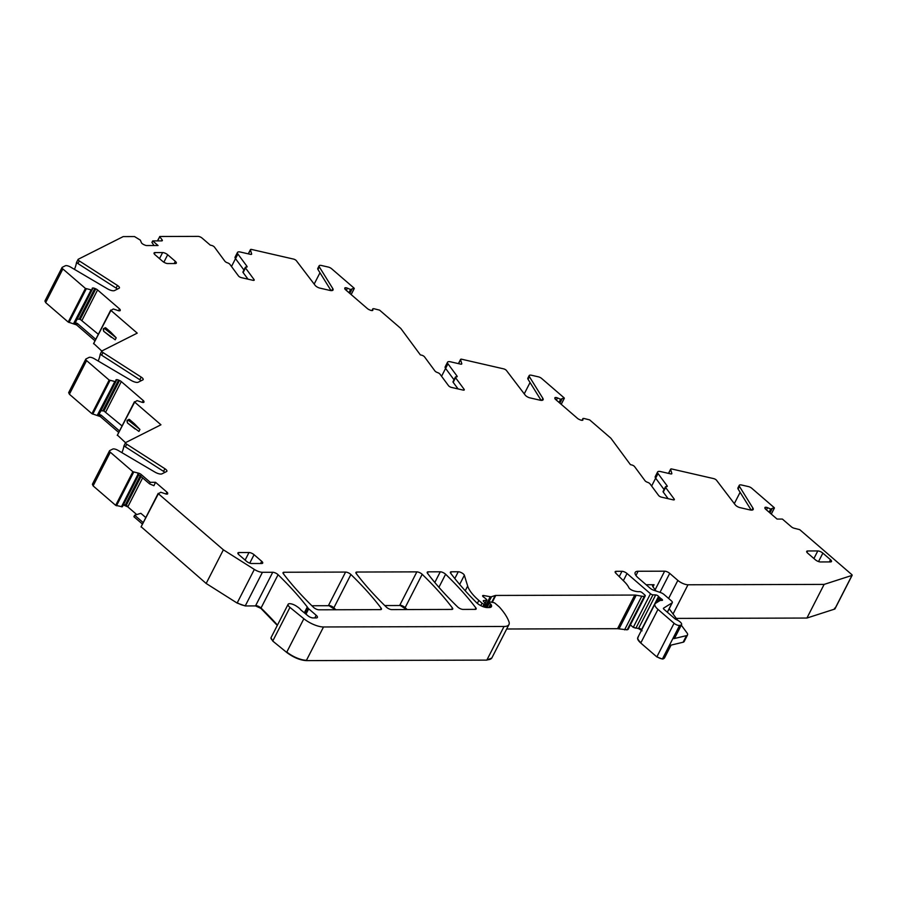 <?xml version="1.0" encoding="UTF-8"?>
<svg xmlns="http://www.w3.org/2000/svg" width="897" height="897" viewBox="0 0 897 897"><rect width="100%" height="100%" fill="white"/><g stroke="black" fill="none" stroke-linecap="round" stroke-linejoin="round"><path stroke-width="1.35" d="M769.099 512.187L770.714 509.048L774.212 507.635L751.753 488.248A3.173 1.121 27.1 0 0 748.513 486.6L741.651 485.03A4.754 1.682 27.1 0 0 739.251 485.344A4.754 1.682 27.1 0 0 739.442 486.398L752.919 508.094A6.335 2.243 27.1 0 1 753.177 509.507A6.335 2.243 27.1 0 1 749.982 509.922L740.003 507.635A3.958 1.402 27.1 0 1 735.26 504.854L716.535 480.276A2.377 0.841 27.1 0 0 713.698 478.617L671.842 469.008A2.377 0.841 27.1 0 0 670.642 469.165A2.377 0.841 27.1 0 0 670.631 469.467L671.842 473.414A2.377 0.841 27.1 0 1 671.831 473.717A2.377 0.841 27.1 0 1 670.631 473.874L660.607 471.575A5.943 2.108 27.1 0 0 657.602 471.968A5.943 2.108 27.1 0 0 658.028 473.56L651.626 486.028M554.951 398.717L555.568 397.494A2.769 0.987 27.1 0 0 554.884 397.775A2.769 0.987 27.1 0 0 554.839 397.954L554.839 398.369A2.769 0.987 27.1 0 0 555.591 399.457L577.511 418.383A2.769 0.987 27.1 0 0 579.294 419.471L580.247 419.886A2.769 0.987 27.1 0 0 582.018 420.323L582.198 420.323A2.769 0.987 27.1 0 0 582.893 420.054A2.769 0.987 27.1 0 0 582.927 419.874L582.915 418.518L581.985 420.323L582.915 418.518L583.891 418.451L589.665 419.897L610.521 437.904A3.173 1.121 27.1 0 1 611.092 438.498L630.412 464.646L631.746 464.949A2.377 0.841 27.1 0 1 634.605 466.642L645.01 480.714A2.377 0.841 27.1 0 0 647.533 482.306A2.377 0.841 -152.9 0 1 650.056 483.909L658.6 495.469A2.377 0.841 -152.9 0 0 661.47 497.151L673.142 499.831A2.377 0.841 -152.9 0 0 674.342 499.674A2.377 0.841 -152.9 0 0 674.174 499.046L665.619 487.475A2.377 0.841 -152.9 0 1 665.451 486.836A2.377 0.841 -152.9 0 1 666.348 486.623A2.377 0.841 27.1 0 0 667.233 486.409A2.377 0.841 27.1 0 0 667.065 485.782L658.028 473.56M559.033 402.428L560.636 399.288L564.146 397.876L541.676 378.489A3.173 1.121 27.1 0 0 538.435 376.841L531.585 375.271A4.754 1.682 27.1 0 0 529.185 375.585A4.754 1.682 27.1 0 0 529.376 376.639L542.853 398.335A6.335 2.243 27.1 0 1 543.111 399.748A6.335 2.243 27.1 0 1 539.916 400.163L529.936 397.876A3.958 1.402 27.1 0 1 525.193 395.095L506.469 370.517A2.377 0.841 27.1 0 0 503.621 368.858L461.776 359.248A2.377 0.841 27.1 0 0 460.576 359.405A2.377 0.841 27.1 0 0 460.565 359.708L461.776 363.655A2.377 0.841 27.1 0 1 461.764 363.958A2.377 0.841 27.1 0 1 460.565 364.115L450.541 361.816A5.943 2.108 27.1 0 0 447.536 362.209A5.943 2.108 27.1 0 0 447.962 363.801L441.559 376.269M344.874 288.957L345.502 287.735A2.769 0.987 27.1 0 0 344.818 288.004A2.769 0.987 27.1 0 0 344.773 288.184L344.773 288.61A2.769 0.987 27.1 0 0 345.513 289.697L367.445 308.624A2.769 0.987 27.1 0 0 369.216 309.7L370.181 310.127A2.769 0.987 27.1 0 0 371.952 310.564L372.132 310.564A2.769 0.987 27.1 0 0 372.816 310.295A2.769 0.987 27.1 0 0 372.86 310.115L372.849 308.759L371.919 310.564L372.849 308.759L373.825 308.691L379.588 310.138L400.454 328.145A3.173 1.121 27.1 0 1 401.026 328.739L420.345 354.887L421.668 355.19A2.377 0.841 27.1 0 1 424.528 356.871L434.933 370.954A2.377 0.841 27.1 0 0 437.467 372.547A2.377 0.841 -152.9 0 1 439.99 374.139L448.534 385.71A2.377 0.841 -152.9 0 0 451.393 387.392L463.076 390.072A2.377 0.841 -152.9 0 0 464.276 389.915A2.377 0.841 -152.9 0 0 464.108 389.287L455.553 377.715A2.377 0.841 -152.9 0 1 455.384 377.076A2.377 0.841 -152.9 0 1 456.27 376.863A2.377 0.841 27.1 0 0 457.167 376.65A2.377 0.841 27.1 0 0 456.988 376.022L447.962 363.801M348.967 292.669L350.57 289.529L354.08 288.116L331.61 268.73A3.173 1.121 27.1 0 0 328.369 267.082L321.518 265.512A4.754 1.682 27.1 0 0 319.119 265.815A4.754 1.682 27.1 0 0 319.31 266.88L332.787 288.576A6.335 2.243 27.1 0 1 333.045 289.989A6.335 2.243 27.1 0 1 329.849 290.404L319.87 288.116A3.958 1.402 27.1 0 1 315.127 285.336L296.402 260.758A2.377 0.841 27.1 0 0 293.554 259.087L251.642 249.467A2.377 0.841 27.1 0 0 250.442 249.624A2.377 0.841 27.1 0 0 250.431 249.927L251.642 253.885A2.377 0.841 27.1 0 1 251.631 254.187A2.377 0.841 27.1 0 1 250.431 254.344L240.474 252.057A5.943 2.108 27.1 0 0 237.47 252.449A5.943 2.108 27.1 0 0 237.896 254.042L235.53 258.65L243.928 270.019M157.435 240.901L159.845 236.494L198.114 236.382A3.173 1.121 27.1 0 1 202.161 238.142L210.257 245.116L211.602 245.43A2.377 0.841 27.1 0 1 214.461 247.112L224.867 261.195A2.377 0.841 27.1 0 0 227.39 262.787A2.377 0.841 -152.9 0 1 229.924 264.38L238.467 275.951A2.377 0.841 -152.9 0 0 241.327 277.633L252.999 280.312A2.377 0.841 -152.9 0 0 254.21 280.156A2.377 0.841 -152.9 0 0 254.03 279.528L245.486 267.956A2.377 0.841 -152.9 0 1 245.318 267.317A2.377 0.841 -152.9 0 1 246.204 267.104A2.377 0.841 27.1 0 0 247.09 266.891A2.377 0.841 27.1 0 0 246.922 266.252L237.896 254.042M154.026 245.543L151.918 242.403L152.714 240.912L158.051 245.531L146.716 245.554A2.769 0.987 27.1 0 1 144.944 245.116L143.991 244.702A2.769 0.987 27.1 0 1 142.208 243.614L142.029 243.457A2.769 0.987 27.1 0 1 141.289 242.369L140.302 240.104L134.505 236.561L123.584 236.595A3.173 1.121 27.1 0 0 123.012 236.696L78.263 259.244A2.377 0.841 -152.9 0 0 78.095 259.401L76.559 262.417M117.451 285.448L79.272 260.915L77.927 263.561L116.105 288.083L117.451 285.448A3.958 1.402 -152.9 0 1 119.424 287.971A3.958 1.402 -152.9 0 1 119.155 288.229L114.524 290.561A6.335 2.243 -152.9 0 1 107.371 288.756L70.661 267.127A4.754 1.682 -152.9 0 0 65.302 265.781L62.285 267.295A3.173 1.121 27.1 0 0 62.061 267.497A3.173 1.121 27.1 0 0 62.868 268.954L85.428 288.419L91.202 289.877L92.167 289.832L92.156 288.453A2.769 0.987 27.1 0 1 92.2 288.273A2.769 0.987 27.1 0 1 92.884 287.993L93.064 287.993A2.769 0.987 27.1 0 1 94.835 288.442L95.8 288.856A2.769 0.987 27.1 0 1 97.571 289.944L119.503 308.871A2.769 0.987 27.1 0 1 120.243 309.958L120.243 310.373A2.769 0.987 27.1 0 1 120.209 310.553A2.769 0.987 27.1 0 1 119.514 310.822L119.335 310.822A2.769 0.987 27.1 0 1 117.563 310.384L113.325 308.972L110.936 310.44L137.23 333.135L101.989 350.895A2.377 0.841 -152.9 0 0 101.821 351.041L100.285 354.057M77.927 263.561A2.377 0.841 -152.9 0 1 76.85 262.586L76.436 262.81A23.771 5.573 -57.7 0 1 74.473 269.369M79.272 260.915A2.377 0.841 -152.9 0 1 78.095 259.401M116.105 288.083A3.958 1.402 -152.9 0 1 117.406 289.103M45.063 300.943L45.646 302.592L68.206 322.068L76.581 324.916L95.004 340.815M93.692 343.473L101.809 351.063A2.377 0.841 -152.9 0 0 103.009 352.566L101.653 355.201A2.377 0.841 -152.9 0 1 100.587 354.225L100.643 354.326M111.385 337.373L103.671 331.262L115.197 339.795L116.206 337.81L104.725 328.694L105.936 327.999A1.581 1.222 -90.2 0 0 105.039 327.753M105.936 327.999L110.712 332.114L105.521 327.999L103.581 328.515L105.521 327.999M116.206 337.81L110.712 332.114M101.653 355.201L139.831 379.734L141.188 377.088A3.958 1.402 -152.9 0 1 143.15 379.622A3.958 1.402 -152.9 0 1 142.881 379.868L138.25 382.2A6.335 2.243 -152.9 0 1 131.108 380.395L94.387 358.778A4.754 1.682 -152.9 0 0 89.027 357.421L86.011 358.946A3.173 1.121 27.1 0 0 85.787 359.148A3.173 1.121 27.1 0 0 86.594 360.594L109.154 380.07L114.928 381.517L115.892 381.472L115.881 380.093A2.769 0.987 27.1 0 1 115.926 379.913A2.769 0.987 27.1 0 1 116.61 379.644L116.789 379.633A2.769 0.987 27.1 0 1 118.561 380.081L119.525 380.496A2.769 0.987 27.1 0 1 121.297 381.584L143.228 400.511A2.769 0.987 27.1 0 1 143.969 401.598L143.969 402.013A2.769 0.987 27.1 0 1 143.935 402.192A2.769 0.987 27.1 0 1 143.24 402.473L143.06 402.473A2.769 0.987 27.1 0 1 141.289 402.024L137.05 400.611L134.662 402.091L160.955 424.786L125.715 442.535A2.377 0.841 -152.9 0 0 125.546 442.692L124.01 445.708M100.273 354.091L100.161 354.45A23.771 5.573 -57.7 0 1 98.199 361.009M141.188 377.088L103.009 352.566M139.831 379.734A3.958 1.402 -152.9 0 1 141.132 380.754M68.8 392.583L69.383 394.232L91.931 413.708L100.307 416.556L118.729 432.466M117.417 435.112L125.535 442.714M135.111 429.013L127.408 422.902L138.923 431.435L139.932 429.461L128.45 420.345L129.661 419.639A1.581 1.222 -90.2 0 0 128.764 419.404M129.661 419.639L134.438 423.765L129.246 419.639L127.318 420.166L129.246 419.639M139.932 429.461L134.438 423.765M164.913 468.739L126.735 444.206L125.378 446.841L163.557 471.374L164.913 468.739A3.958 1.402 -152.9 0 1 166.876 471.261A3.958 1.402 -152.9 0 1 166.607 471.519L161.976 473.84A6.335 2.243 -152.9 0 1 154.833 472.046L118.112 450.417A4.754 1.682 -152.9 0 0 112.753 449.061L109.737 450.586A3.173 1.121 27.1 0 0 109.524 450.787A3.173 1.121 27.1 0 0 110.32 452.234L132.879 471.71L138.329 473.1A2.769 0.987 -152.9 0 1 141.244 474.558L140.481 476.038L137.79 474.154L138.329 473.1M125.378 446.841A2.377 0.841 -152.9 0 1 124.313 445.876L123.898 446.089A23.771 5.573 -57.7 0 1 121.925 452.66M126.735 444.206A2.377 0.841 -152.9 0 1 125.546 442.692M163.557 471.374A3.958 1.402 -152.9 0 1 164.857 472.394M92.526 484.223L93.109 485.882L115.668 505.347L122.306 506.794L138.721 474.715M149.519 483.831L150.236 482.317L155.54 482.306L153.914 485.714L149.519 483.831L140.481 476.038M167.537 493.978L167.694 493.664A2.769 0.987 27.1 0 1 167.661 493.843A2.769 0.987 27.1 0 1 166.965 494.112L166.797 494.112A2.769 0.987 27.1 0 1 165.026 493.664L160.776 492.262L158.388 493.731L223.375 549.816L206.164 583.465L237.122 603.064L245.217 605.946L255.522 605.912L260.859 608.345L277.308 625.411M141.143 526.763L206.164 583.465M223.375 549.816L254.333 569.427A7.927 2.803 27.1 0 0 262.429 572.297L272.733 572.275A3.958 1.402 27.1 0 1 278.081 574.708A288.43 102.213 27.1 0 1 307.29 607A7.927 2.803 27.1 0 1 307.783 607.751A3.958 1.402 27.1 0 0 308.703 608.828L316.181 615.275A4.754 1.682 27.1 0 1 317.381 617.45A4.754 1.682 27.1 0 1 316.204 617.921L312.963 617.932A3.958 1.402 27.1 0 1 308.041 615.858L301.392 610.409A3.958 1.402 27.1 0 1 300.562 609.59A7.927 2.803 27.1 0 0 297.512 606.899A7.927 2.803 27.1 0 1 296.929 606.495A6.335 2.243 27.1 0 0 288.116 604.298A6.335 2.243 27.1 0 0 289.955 607.404L303.859 618.739A15.843 5.617 27.1 0 0 323.514 626.969L504.047 626.476A19.812 7.019 27.1 0 0 508.969 624.525A19.812 7.019 27.1 0 0 508.958 621.744A75.281 26.675 27.1 0 0 499.494 607.157A3.958 1.402 27.1 0 0 499.001 606.675L495.222 603.412A1.581 0.561 27.1 0 0 493.485 602.56L489.717 601.887A1.985 0.706 27.1 0 0 488.854 602.044A1.985 0.706 27.1 0 0 489.358 602.952L490.625 604.04A1.985 0.706 27.1 0 1 491.051 604.511A9.508 3.375 27.1 0 1 491.444 606.63A9.508 3.375 27.1 0 1 489.089 607.572L487.273 607.583A7.927 2.803 27.1 0 1 476.475 602.593A277.341 98.278 27.1 0 1 450.686 573.25A3.958 1.402 27.1 0 1 450.384 572.163A3.958 1.402 27.1 0 1 451.37 571.781L458.266 571.759A3.958 1.402 27.1 0 1 461.921 572.959A3.958 1.402 27.1 0 1 464.354 575.257L467.662 586.033A43.583 15.44 27.1 0 0 478.852 600.418L482.059 603.188A1.581 0.561 27.1 0 0 484.088 604.062L484.829 604.062A1.985 0.706 27.1 0 0 485.322 603.86A1.985 0.706 27.1 0 0 485.109 603.244L483.505 601.36A1.985 0.706 27.1 0 1 483.292 600.732A1.985 0.706 27.1 0 1 483.685 600.542L486.409 600.306A1.985 0.706 27.1 0 0 486.802 600.115A1.985 0.706 27.1 0 0 486.297 599.207L484.907 598.007A3.958 1.402 27.1 0 0 483.864 597.245A2.377 0.841 27.1 0 1 482.642 595.709A2.377 0.841 27.1 0 1 483.674 595.518L490.233 596.707A3.958 1.402 27.1 0 0 491.545 596.696L495.2 595.518A3.958 1.402 27.1 0 1 495.772 595.44L634.762 595.059A7.927 2.803 27.1 0 1 636.242 595.204L641.792 596.202A7.927 2.803 27.1 0 0 644.416 596.202L645.066 595.989A1.985 0.706 27.1 0 0 645.268 595.832A1.985 0.706 27.1 0 0 644.764 594.924L642.218 592.726A1.985 0.706 27.1 0 0 639.539 591.639A12.681 4.496 27.1 0 1 633.181 590.663A3.958 1.402 27.1 0 1 628.864 587.658A27.74 9.833 27.1 0 0 624.357 581.682L615.858 573.239A3.958 1.402 27.1 0 1 615.163 571.714A3.958 1.402 27.1 0 1 616.149 571.322L621.957 571.299A3.958 1.402 27.1 0 1 627.025 573.497L650.482 593.736A1.985 0.706 27.1 0 0 652.96 594.834L655.696 594.913A1.985 0.706 27.1 0 1 658.555 596.404A3.958 1.402 27.1 0 0 659.295 597.189L660.371 598.12A3.958 1.402 27.1 0 0 661.448 598.904A1.985 0.706 27.1 0 1 662.491 600.205A1.985 0.706 27.1 0 1 661.997 600.396L660.484 600.407A1.985 0.706 27.1 0 0 660.102 600.485L655.595 603.289A11.885 4.216 27.1 0 0 654.967 603.95A11.885 4.216 27.1 0 0 657.972 609.388L674.062 623.269A3.958 1.402 27.1 0 0 679.601 625.411L680.801 625.119A5.943 2.108 27.1 0 0 681.563 624.615A5.943 2.108 27.1 0 0 676.091 619.491A1.581 0.561 27.1 0 1 675.026 618.852L664.038 609.366A2.377 0.841 27.1 0 1 663.432 608.278A2.377 0.841 27.1 0 1 663.556 608.155L672.111 602.829A3.958 1.402 27.1 0 0 672.324 602.605A3.958 1.402 27.1 0 0 671.326 600.788L663.971 594.442A3.958 1.402 27.1 0 0 660.73 592.625L653.532 590.148A3.958 1.402 27.1 0 1 650.28 588.32L638.182 577.87A11.885 4.216 27.1 0 1 635.177 572.432A11.885 4.216 27.1 0 1 638.126 571.254L664.643 571.187A3.958 1.402 27.1 0 1 669.711 573.374L677.852 580.404A7.927 2.803 27.1 0 0 687.988 584.777L824.13 584.396L806.919 618.044L676.293 618.403M303.859 618.739L286.636 652.377L272.744 641.052L271.006 637.789M506.67 628.999L617.551 628.696L627.194 629.84L645.066 595.989M650.482 593.736L633.271 627.373L630.4 624.895M633.271 627.373L638.485 628.55L642.084 630.826M674.062 623.269L656.839 656.907L640.761 643.026C637.61 640.189 636.825 638.148 638.384 636.926M683.122 642.23L686.497 635.637A7.927 2.803 27.1 0 0 687.528 634.953L684.153 641.546A7.927 2.803 27.1 0 1 683.122 642.23L670.496 645.246L664.419 658.073M686.497 635.637L673.871 638.642A5.943 2.108 27.1 0 0 674.645 638.137L681.563 624.615M656.839 656.907L662.378 659.048L663.578 658.768M835.107 608.39A1.581 0.561 27.1 0 1 835.107 608.592A1.581 0.561 27.1 0 1 834.939 608.715L851.982 575.414A1.581 0.561 27.1 0 0 852.15 575.28A1.581 0.561 27.1 0 0 851.746 574.562L799.732 529.656L794.282 528.266A2.769 0.987 -152.9 0 1 791.367 526.808L782.375 519.06L777.071 519.071L765.657 509.216A2.769 0.987 27.1 0 1 764.917 508.128L764.906 507.713A2.769 0.987 27.1 0 1 764.95 507.534A2.769 0.987 27.1 0 1 765.634 507.254L765.814 507.254A2.769 0.987 27.1 0 1 767.585 507.702L770.714 509.048M475.186 609.377A3.958 1.402 27.1 0 0 476.161 608.985A3.958 1.402 27.1 0 0 475.858 607.886A277.341 98.278 27.1 0 0 445.607 574.237A3.958 1.402 27.1 0 0 440.27 571.804L428.183 571.838A3.958 1.402 27.1 0 0 427.207 572.23A3.958 1.402 27.1 0 0 427.51 573.318A277.341 98.278 27.1 0 0 457.694 606.977A3.958 1.402 27.1 0 0 463.031 609.411L475.186 609.377M380.463 609.635A3.958 1.402 27.1 0 0 381.449 609.242A3.958 1.402 27.1 0 0 381.135 608.155A277.341 98.278 27.1 0 0 350.906 574.495A3.958 1.402 27.1 0 0 345.58 572.073L284.035 572.241A3.958 1.402 27.1 0 0 283.048 572.634A3.958 1.402 27.1 0 0 283.362 573.721A277.341 98.278 27.1 0 0 313.558 607.381A3.958 1.402 27.1 0 0 318.895 609.803L380.463 609.635M422.184 574.304A3.958 1.402 27.1 0 0 416.858 571.871L356.905 572.039A3.958 1.402 27.1 0 0 355.93 572.432A3.958 1.402 27.1 0 0 356.232 573.519A277.341 98.278 27.1 0 0 386.416 607.168A3.958 1.402 27.1 0 0 391.754 609.601L451.74 609.433A3.958 1.402 27.1 0 0 452.727 609.052A3.958 1.402 27.1 0 0 452.413 607.953A277.341 98.278 27.1 0 0 422.184 574.304L405.141 607.617A3.958 1.402 27.1 0 0 399.804 605.183L416.858 571.871M93.591 343.663L110.936 310.44M104.725 328.694L103.245 329.177L103.671 331.262L115.197 339.795M117.316 435.314L134.662 402.091M128.45 420.345L126.97 420.816L127.408 422.902L138.923 431.435M141.042 526.954L158.388 493.731M687.528 634.953A7.927 2.803 27.1 0 0 686.956 632.834L681.283 625.153M335.859 609.758A277.341 98.278 27.1 0 0 333.863 607.807A3.958 1.402 27.1 0 0 328.526 605.385L335.355 609.758M399.804 605.183L406.633 609.568M145.796 517.58L140.851 513.308L134.64 515.226L133.911 516.728L142.466 524.106M134.64 515.226L143.217 522.626M529.185 375.585L527.828 378.22A4.754 1.682 27.1 0 0 528.03 379.274L541.115 400.354M319.119 265.815L317.762 268.461A4.754 1.682 27.1 0 0 317.964 269.515L331.049 290.594M235.519 258.639L231.493 266.51M739.251 485.344L737.906 487.979A4.754 1.682 27.1 0 0 738.096 489.044L751.193 510.113M95.766 339.335L77.333 323.425L74.204 322.393L91.202 289.877M98.345 334.289L80.203 319.343L95.8 288.856M77.153 319.085L80.203 319.343M92.066 289.866L75.729 321.933L74.574 322.371M119.492 430.975L101.058 415.076L97.93 414.044L114.928 381.517M122.07 425.94L103.929 410.983L119.525 380.496M100.879 410.725L103.929 410.983M115.791 381.517L99.455 413.584L98.3 414.01M740.115 492.285L734.318 503.621M319.971 272.766L314.174 284.091M530.049 382.526L524.252 393.85M646.143 584.743L654.059 584.721A5.943 2.108 27.1 0 0 652.59 585.304A5.943 2.108 27.1 0 0 653.016 586.896L656.055 591.011M669.173 608.76L677.672 620.264M123.304 504.921L127.811 506.872L136.736 514.575M834.939 608.715L834.535 608.2L834.771 609.052L806.919 618.044M637.845 637.431L637.924 637.262A11.885 4.216 27.1 0 0 640.929 642.701L657.972 609.388M504.047 626.476L486.836 660.114L491.825 657.994M286.636 652.377C293.364 657.434 299.923 660.181 306.303 660.618L486.836 660.114M92.425 484.29L92.469 484.1A3.173 1.121 27.1 0 0 93.277 485.546L110.32 452.234M68.699 392.639L68.744 392.46A3.173 1.121 27.1 0 0 69.551 393.906L86.594 360.594M44.973 301L45.018 300.809A3.173 1.121 27.1 0 0 45.814 302.267L62.868 268.954M161.55 240.889L162.088 239.824A2.769 0.987 -152.9 0 1 162.323 240.62A2.769 0.987 -152.9 0 1 161.639 240.889L152.714 240.912M245.318 267.317L242.952 271.937A2.377 0.841 27.1 0 0 243.121 272.576L247.998 279.169M237.47 252.449L235.104 257.058A5.943 2.108 27.1 0 0 235.53 258.65M455.384 377.076L453.019 381.696A2.377 0.841 27.1 0 0 453.187 382.335L458.064 388.928M454.005 379.779L445.596 368.409A5.943 2.108 27.1 0 1 445.17 366.828L447.536 362.209M665.451 486.836L663.096 491.455A2.377 0.841 27.1 0 0 663.264 492.094L668.13 498.687M664.072 489.549L655.673 478.179A5.943 2.108 27.1 0 1 655.247 476.587L657.602 471.968M399.636 605.509L384.757 605.553M328.358 605.71L311.898 605.755M807.692 550.971A3.958 1.402 27.1 0 0 806.706 551.363A3.958 1.402 27.1 0 0 807.715 553.169L815.339 559.762A3.958 1.402 27.1 0 0 820.407 561.948L830.51 561.914A3.958 1.402 27.1 0 0 831.497 561.522A3.958 1.402 27.1 0 0 830.499 559.717L822.863 553.124A3.958 1.402 27.1 0 0 817.795 550.937L807.692 550.971L806.964 552.384M238.894 552.541A3.958 1.402 27.1 0 0 237.918 552.933A3.958 1.402 27.1 0 0 238.916 554.75L246.54 561.331A3.958 1.402 27.1 0 0 251.62 563.518L261.722 563.495A3.958 1.402 27.1 0 0 262.698 563.103A3.958 1.402 27.1 0 0 261.7 561.287L254.064 554.705A3.958 1.402 27.1 0 0 248.996 552.518L238.894 552.541L238.176 553.965M851.982 575.414L824.13 584.396M167.694 493.664L167.694 493.238A2.769 0.987 27.1 0 0 166.954 492.15L155.54 482.306M150.236 482.317L141.244 474.558M115.892 381.472L99.444 413.618M175.33 263.539A3.958 1.402 27.1 0 0 176.317 263.146A3.958 1.402 27.1 0 0 175.319 261.341L167.683 254.748A3.958 1.402 27.1 0 0 162.615 252.562L155.035 252.584A3.958 1.402 27.1 0 0 154.06 252.976A3.958 1.402 27.1 0 0 155.058 254.782L162.693 261.375A3.958 1.402 27.1 0 0 167.761 263.561L175.33 263.539M159.644 236.573L162.088 239.824M350.57 289.529L347.453 288.184A2.769 0.987 27.1 0 0 345.681 287.735L345.502 287.735M560.636 399.288L557.519 397.943A2.769 0.987 27.1 0 0 555.748 397.494L555.568 397.494M668.613 473.414L670.631 469.467M666.617 486.645L667.065 485.782M674.174 499.046L673.725 499.909M458.546 363.655L460.565 359.708M456.551 376.886L456.988 376.022M464.108 389.287L463.659 390.15M248.413 253.873L250.431 249.927M246.484 267.127L246.922 266.252M254.03 279.528L253.593 280.391M45.242 300.607A3.173 1.121 27.1 0 0 45.018 300.809L62.061 267.497M68.206 322.068L85.428 288.419M68.968 392.258A3.173 1.121 27.1 0 0 68.744 392.46L85.787 359.148M91.931 413.708L109.154 380.07M92.694 483.898A3.173 1.121 27.1 0 0 92.469 484.1L109.524 450.787M115.668 505.347L132.879 471.71M237.122 603.064L254.333 569.427M237.29 602.739A7.927 2.803 27.1 0 0 245.386 605.61L262.429 572.297M277.476 625.086A288.43 102.213 27.1 0 0 261.027 608.02A3.958 1.402 27.1 0 0 255.69 605.587L272.733 572.275M260.859 608.345L278.081 574.708M304.318 612.808L307.29 607M304.935 613.313L307.783 607.751M288.116 604.298L271.062 637.61A6.335 2.243 27.1 0 0 272.912 640.716L289.955 607.404M286.816 652.052A15.843 5.617 27.1 0 0 306.471 660.282L323.514 626.969M487.004 659.788A19.812 7.019 27.1 0 0 491.915 657.826L508.969 624.525M486.993 607.572L489.358 602.952M488.82 607.572L490.625 604.04M489.482 607.561L491.051 604.511M450.642 573.194L451.37 571.781M454.801 578.531L458.266 571.759M459.668 584.418L464.354 575.257M465.24 590.764L467.662 586.033M477.339 603.378L478.852 600.418M480.803 605.632L482.059 603.188M482.821 606.551L484.088 604.062M483.438 606.787L484.829 604.062M483.36 601.158L483.685 600.542M484.985 603.098L486.409 600.306M483.091 596.651L483.674 595.518M484.851 607.224L490.233 596.707M486.028 607.471L491.545 596.696M491.758 602.246L495.2 595.518M492.24 602.336L495.772 595.44M636.242 595.204L619.199 628.517A7.927 2.803 27.1 0 0 617.719 628.371L634.762 595.059M624.581 629.851L641.792 596.202M624.749 629.515A7.927 2.803 27.1 0 0 627.362 629.515L644.416 596.202M615.42 572.735L616.149 571.322M619.244 576.603L621.957 571.299M623.348 580.684L627.025 573.497M633.439 627.048A1.985 0.706 27.1 0 0 635.917 628.135L652.96 594.834M658.555 596.404L641.512 629.716A1.985 0.706 27.1 0 0 638.653 628.225L655.696 594.913M656.447 602.762L659.295 597.189M658.712 601.349L660.371 598.12M660.685 600.407L661.448 598.904M657.008 656.582A3.958 1.402 27.1 0 0 662.547 658.723L679.601 625.411M673.871 638.642L680.801 625.119M667.312 612.203L672.111 602.829M635.951 575.515L638.126 571.254M673.042 613.997L687.988 584.777M668.613 598.456L677.852 580.404M475.096 609.377L475.858 607.886M427.465 573.261L428.183 571.838M434.81 582.489L440.27 571.804M438.925 587.3L445.607 574.237M380.384 609.635L381.135 608.155M283.306 573.654L284.035 572.241M328.526 605.385L345.58 572.073M333.695 608.144L350.906 574.495M451.662 609.433L452.413 607.953M407.137 609.556A277.341 98.278 27.1 0 0 405.141 607.617L404.973 607.942M356.187 573.452L356.905 572.039M93.759 343.338L110.735 310.171M117.485 434.978L134.46 401.811M141.21 526.629L158.186 493.451M663.746 658.432A5.943 2.108 27.1 0 0 664.52 657.927L671.079 645.1M137.992 474.266L121.431 506.805M121.611 506.469L138.06 474.311M122.474 506.469L138.766 474.76L122.553 506.446M123.506 504.596A2.769 0.987 27.1 0 1 125.244 505.045L140.201 475.802M74.204 322.393L73.834 323.122A2.769 0.987 -152.9 0 1 76.75 324.579L76.581 324.916M77.333 323.425L76.75 324.579M97.93 414.044L97.56 414.773A2.769 0.987 -152.9 0 1 100.475 416.23L100.307 416.556M101.058 415.076L100.475 416.23M142.634 477.899L127.979 506.536A2.769 0.987 27.1 0 0 126.208 505.46L141.02 476.509M652.971 586.84L654.059 584.721M127.217 421.22L127.441 422.319M103.491 329.58L103.704 330.679M115.836 505.022L116.498 505.773M92.111 413.382L92.772 414.122M68.374 321.731L69.047 322.483M829.366 561.926L830.499 559.717M822.863 553.124L818.546 561.567M813.915 558.528L817.795 550.937M260.567 563.495L261.7 561.287M254.064 554.705L249.747 563.148M245.116 560.098L248.996 552.518M751.888 510.124L752.919 508.094M738.096 489.044L739.442 486.398M771.274 514.071L774.346 508.061M769.94 512.916L771.891 509.104M769.895 512.882L771.824 509.115M769.301 512.366L770.96 509.115M766.453 509.911L767.585 507.702M765.107 508.633L765.814 507.254M765.018 508.476L765.634 507.254M659.99 592.368L669.711 573.374M655.135 589.766L664.643 571.187M314.825 617.921L316.181 615.275M305.967 614.165L308.703 608.828M167.257 494.09L167.694 493.238M166.001 494.012L166.954 492.15M116.666 505.437L133.709 472.125M143.531 402.439L143.969 401.598M142.275 402.361L143.228 400.511M105.79 411.891L121.297 381.584M102.875 410.736L118.561 380.081M115.892 381.393L116.789 379.633M115.892 381.046L116.61 379.644M99.455 413.584L115.87 381.494M98.188 414.033L114.838 381.505M92.94 413.797L109.983 380.485M119.806 310.799L120.243 309.958M118.55 310.721L119.503 308.871M82.064 320.24L97.571 289.944M79.149 319.097L94.835 288.442M92.167 289.742L93.064 287.993M92.167 289.406L92.884 287.993M74.462 322.382L91.113 289.866M69.215 322.146L86.258 288.834M174.186 263.539L175.319 261.341M167.683 254.748L163.859 262.216M159.509 258.628L162.615 252.562M155.035 252.584L154.318 253.997M157.614 240.901L159.711 236.797M245.486 267.956L243.121 272.576M331.744 290.606L332.787 288.576M317.964 269.515L319.31 266.88M351.142 294.552L354.214 288.542M349.808 293.397L351.759 289.574M349.763 293.364L351.691 289.585M349.157 292.837L350.828 289.596M346.32 290.393L347.453 288.184M344.975 289.114L345.681 287.735M455.553 377.715L453.187 382.335M541.81 400.365L542.853 398.335M528.03 379.274L529.376 376.639M561.208 404.312L564.28 398.302M559.874 403.157L561.825 399.344M559.829 403.123L561.757 399.356M559.235 402.607L560.894 399.356M556.387 400.152L557.519 397.943M555.041 398.873L555.748 397.494M665.619 487.475L663.264 492.094M668.478 473.381L670.642 469.165M458.412 363.621L460.576 359.405M248.278 253.851L250.442 249.624M486.073 607.482L488.854 602.044M483.775 606.899L485.322 603.86M485.165 603.311L486.802 600.115M628.057 629.47L645.268 595.832M637.924 637.262L654.967 603.95M667.379 612.259L672.324 602.605M834.939 608.928L852.15 575.28M110.735 310.082L93.523 343.719M134.46 401.721L117.249 435.359M771.297 514.093L774.414 508.005M141.143 526.685L158.186 493.372M351.164 294.575L354.281 288.486M561.23 404.334L564.348 398.246"/></g></svg>
